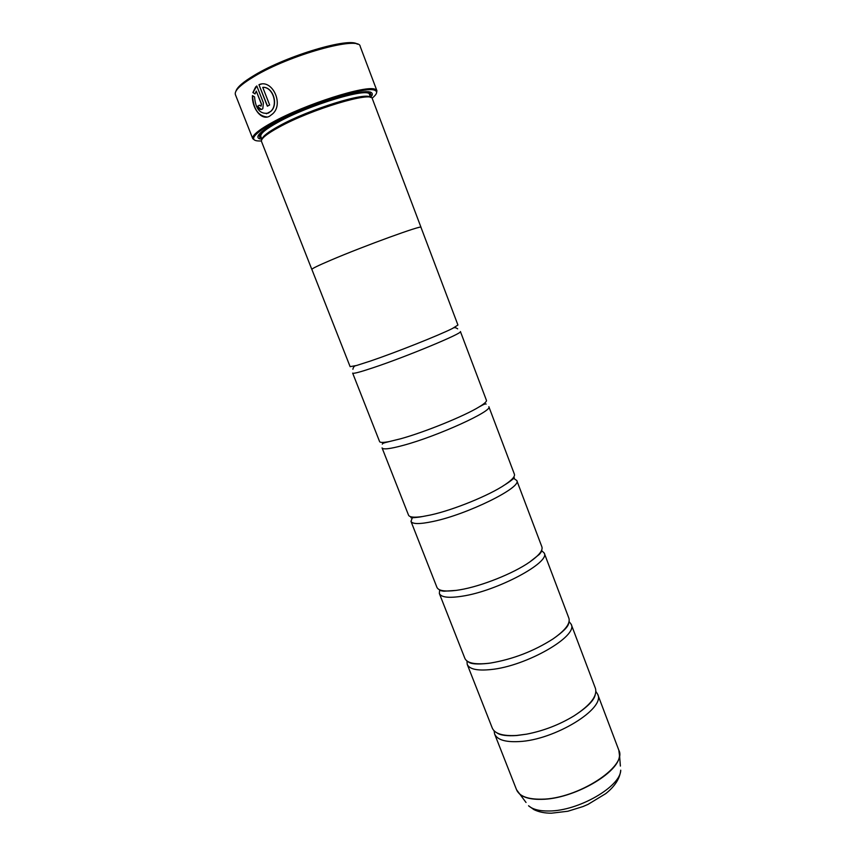 <?xml version="1.0" encoding="UTF-8"?>
<svg xmlns="http://www.w3.org/2000/svg" width="856" height="856" viewBox="0 0 856 856"><rect width="100%" height="100%" fill="white"/><g stroke="black" fill="none" stroke-linecap="round" stroke-linejoin="round"><path stroke-width="1.28" d="M595.894 691.488L597.659 694.237C605.898 708.468 554.645 740.087 519.025 741.574C505.297 742.291 497.165 739.766 494.618 733.999L494.073 730.778M569.09 621.563L571.177 624.259C578.538 636.072 526.14 666.257 490.884 669.553C477.295 670.933 469.409 669.21 467.226 664.374L466.959 660.971M541.527 550.504L544.223 553.04C550.665 562.338 497.101 591.047 462.229 596.193C448.779 598.28 441.15 597.381 439.353 593.497L439.642 589.816M512.701 478.461L513.536 478.59M514.221 478.739L516.789 480.526C522.288 487.235 467.515 514.403 433.04 521.475C419.74 524.279 412.389 524.236 410.976 521.358L412.603 517.077M422.543 516.532L430.515 515.002C453.284 510.069 489.375 495.357 504.965 484.721C512.016 479.97 515.162 476.482 514.413 474.256L488.851 406.707C493.366 410.72 437.352 436.271 403.304 445.345C390.165 448.897 383.081 449.753 382.076 447.913L408.515 515.119C409.457 517.27 414.133 517.741 422.543 516.532C417.781 517.559 409.232 517.998 411.222 517.645M389.384 441.546L400.726 438.754C424.833 432.12 464.594 415.941 479.157 406.9C484.421 403.711 486.839 401.518 486.433 400.319L460.41 331.54C463.899 332.759 406.6 356.631 373.002 367.78C360.023 372.114 353.25 373.89 352.661 373.12L379.583 441.557C380.075 442.713 383.349 442.702 389.384 441.546C388.57 441.889 382.225 442.894 382.322 444.136M267.115 117.005C258.287 116.063 253.44 109.054 252.584 95.979M266.451 113.752L270.999 111.237C278.649 104.368 272.893 86.617 262.91 87.333L262.749 87.355C272.711 86.627 278.5 104.389 270.838 111.259L268.399 113.099C260.16 114.469 255.559 109.076 254.574 96.921L252.445 95.583C251.707 107.728 261.23 121.081 269.597 116.17L272.636 113.869C284.224 103.811 271.983 78.688 258.951 84.701L267.361 106.208L269.64 104.978L262.749 87.355M267.5 106.133L258.951 84.701M259.111 84.68L261.358 84.081M260.93 106.133L259.357 105.192L257.506 106.358C258.737 109.033 260.278 109.985 262.129 109.204L262.824 108.605L263.391 102.806L256.789 85.942L255.591 87.066L252.862 92.576L255.056 93.914L256.254 91.078L261.326 104.015L260.93 106.133M236.021 91.004C237.219 87.109 243.361 81.844 254.435 75.221C286.493 55.683 349.89 36.926 357.305 44.202M376.929 90.757L360.205 46.449C359.766 35.503 289.692 54.827 254.093 76.526C240.408 84.755 234.18 90.79 235.389 94.609L252.755 138.672L253.044 136.564C254.853 133.226 261.198 128.561 272.09 122.547C304.49 104.357 367.245 84.466 375.303 89.388L376.929 90.757L376.533 93.015M372.06 98.247C376.94 94.235 377.892 91.613 374.907 90.372C366.914 85.536 304.897 105.213 272.85 123.178C262.075 129.117 255.784 133.729 253.997 137.024C252.616 139.945 255.088 141.261 261.39 140.951M370.327 97.359C366.86 91.432 309.305 109.194 279.313 125.864C268.345 131.877 262.599 136.297 262.075 139.132M420.992 227.289L372.328 98.697C372.542 90.918 311.124 109.343 278.992 127.191C266.558 134.018 260.727 138.779 261.497 141.465L311.83 269.415C311.851 268.645 318.207 265.553 330.951 260.128C363.896 246.025 423.014 224.561 420.959 227.3L457.939 325.034L452.417 328.501C439.085 335.242 395.686 352.49 370.38 361.061L356.535 365.501L350.115 366.646L311.862 269.405C311.819 268.666 318.186 265.563 330.919 260.138C363.896 246.025 423.046 224.55 420.992 227.289L420.992 227.375M370.552 97.338L372.093 95.305C373.847 90.18 363.725 90.522 341.715 96.343C320.647 102.239 293.062 113.27 275.867 122.665C260.406 131.321 254.917 136.703 259.4 138.779L261.915 139.261M258.501 135.098L260.031 137.217L261.23 137.538M571.177 624.259L595.402 688.288C597.606 695.917 590.501 705.098 574.108 715.819C559.353 724.765 543.496 730.885 526.558 734.17L516.628 735.454C502.921 736.224 494.8 733.774 492.286 728.082L467.226 664.374M544.223 553.04L568.887 618.203C570.535 623.489 565.228 630.412 552.965 638.961C533.802 651.191 513.001 659.206 490.584 663.036L488.455 663.314C474.866 664.759 467.002 663.1 464.862 658.35L439.353 593.497M516.789 480.526L541.891 546.866C543.057 550.429 538.98 555.48 529.682 562.028C513.332 573.52 480.997 586.392 459.747 589.838L456.162 590.394C444.874 591.796 438.465 590.79 436.935 587.366L410.976 521.358M369.888 95.605L370.562 94.556L370.274 91.967M254.564 140.074L252.755 138.672M255.077 93.807L253.023 92.555L256.607 86.21M261.39 109.482L257.506 106.358M261.091 106.112L261.487 103.983L256.254 91.078M257.667 106.337L259.389 105.256M494.618 733.999L516.543 789.735C519.367 796.23 527.703 799.386 541.538 799.194C577.436 799.108 627.78 766.377 618.845 750.252L619.477 755.388C619.423 772.69 573.327 799.183 541.602 799.343C531.287 799.568 523.926 797.781 519.528 793.951L517.163 791.04M619.263 751.643L620.386 766.067M370.584 97.424L369.492 94.556C369.621 86.766 309.39 104.7 277.933 122.312C265.745 129.053 260.042 133.782 260.823 136.489L261.936 139.346M259.593 133.729C258.694 135.398 259.175 136.511 261.048 137.078M549.071 810.996C578.389 811.071 620.686 786.568 620.728 770.186C619.926 778.489 614.94 786.29 605.78 793.608L588.008 804.394L582.979 806.555L567.881 811.242L551.403 813.2C544.598 813.2 538.777 812.012 533.909 809.615L528.537 805.764C532.678 809.402 539.515 811.146 549.071 810.996M526.023 802.468L516.543 789.735M369.717 95.144C370.723 93.465 370.338 92.32 368.551 91.688M374.907 90.372L375.303 89.388M261.669 131.781C260.128 133.868 259.85 135.441 260.823 136.489M260.031 137.217L259.4 138.779M618.845 750.252L597.659 694.237M526.558 734.17L516.81 735.518C506.859 736.181 500.214 735.283 496.887 732.843M490.584 663.036L488.498 663.336C477.177 664.556 470.404 664.021 468.168 661.731M456.162 590.394L443.9 591.218C440.669 590.801 439.235 590.34 439.599 589.838M356.535 365.501C354.523 365.694 353.314 366.957 352.897 369.289M452.417 328.501C454.033 327.292 455.788 327.42 457.66 328.865M479.157 406.9C479.991 406.611 485.363 403.09 486.133 404.075M504.965 484.721C509.181 482.292 515.815 476.878 514.103 477.937M529.682 562.028L539.323 554.399C541.431 551.917 542.18 550.622 541.57 550.483M552.965 638.961C563.323 631.728 568.566 626.389 568.705 622.943M574.108 715.819C586.959 707.484 593.989 700.508 595.198 694.901M370.562 94.556L372.093 95.305M369.492 94.556C369.995 93.657 368.733 92.694 365.694 91.635M253.997 137.024L253.044 136.564"/></g></svg>
